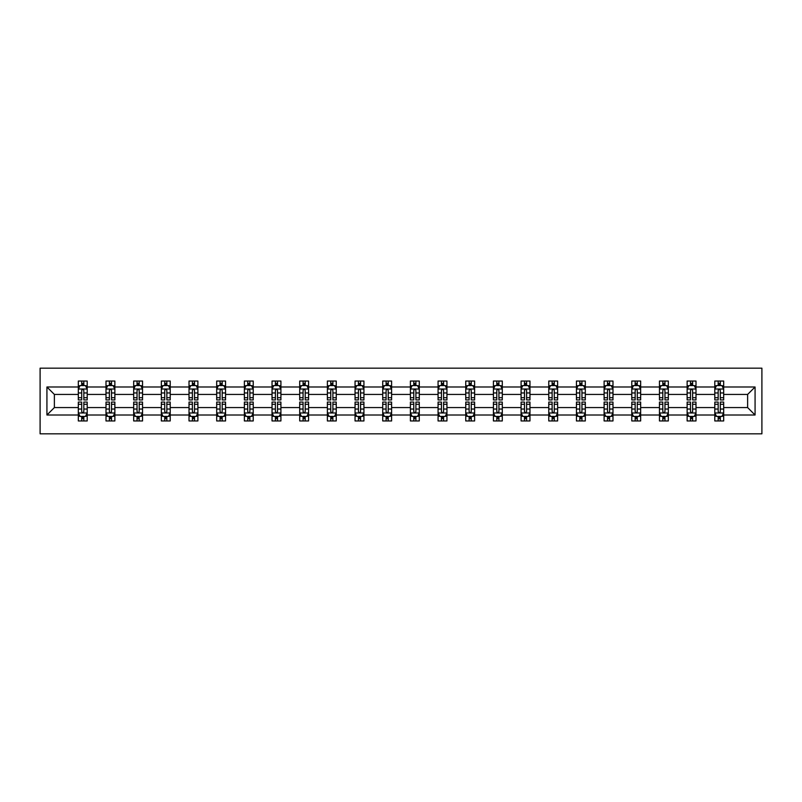 <?xml version="1.0" encoding="UTF-8"?>
<svg xmlns="http://www.w3.org/2000/svg" width="802" height="802" viewBox="0 0 802 802"><rect width="100%" height="100%" fill="white"/><g stroke="black" fill="none" stroke-linecap="round" stroke-linejoin="round"><path stroke-width="1.2" d="M40.1 433.822L761.9 433.822L761.9 368.178L40.1 368.178L40.1 433.822M723.675 415.015L723.675 407.566L747.624 407.566L755.073 415.015L723.675 415.015L723.675 420.96L720.306 420.96L720.306 416.428M714.803 415.015L695.996 415.015L695.996 407.566L714.803 407.566L714.803 420.96L723.675 420.96L723.675 416.218L722 416.218M695.996 415.015L695.996 420.96L692.627 420.96L692.627 416.428M687.134 415.015L668.327 415.015L668.327 407.566L687.134 407.566L687.134 420.96L695.996 420.96L695.996 416.218L694.332 416.218M668.327 415.015L668.327 420.96L664.958 420.96L664.958 416.428M659.455 415.015L640.658 415.015L640.658 407.566L659.455 407.566L659.455 420.96L668.327 420.96L668.327 416.218L666.662 416.218M640.658 415.015L640.658 420.96L637.279 420.96L637.279 416.428M631.786 415.015L612.979 415.015L612.979 407.566L631.786 407.566L631.786 420.96L640.658 420.96L640.658 416.218L638.983 416.218M612.979 415.015L612.979 420.96L609.61 420.96L609.61 416.428M604.117 415.015L585.31 415.015L585.31 407.566L604.117 407.566L604.117 420.96L612.979 420.96L612.979 416.218L611.314 416.218M585.31 415.015L585.31 420.96L581.941 420.96L581.941 416.428M576.438 415.015L557.631 415.015L557.631 407.566L576.438 407.566L576.438 420.96L585.31 420.96L585.31 416.218L583.645 416.218M557.631 415.015L557.631 420.96L554.262 420.96L554.262 416.428M548.768 415.015L529.962 415.015L529.962 407.566L548.768 407.566L548.768 420.96L557.631 420.96L557.631 416.218L555.966 416.218M529.962 415.015L529.962 420.96L526.593 420.96L526.593 416.428M521.089 415.015L502.293 415.015L502.293 407.566L521.089 407.566L521.089 420.96L529.962 420.96L529.962 416.218L528.297 416.218M502.293 415.015L502.293 420.96L498.924 420.96L498.924 416.428M493.42 415.015L474.614 415.015L474.614 407.566L493.42 407.566L493.42 420.96L502.293 420.96L502.293 416.218L500.618 416.218M474.614 415.015L474.614 420.96L471.245 420.96L471.245 416.428M465.751 415.015L446.945 415.015L446.945 407.566L465.751 407.566L465.751 420.96L474.614 420.96L474.614 416.218L472.949 416.218M446.945 415.015L446.945 420.96L443.576 420.96L443.576 416.428M438.072 415.015L419.276 415.015L419.276 407.566L438.072 407.566L438.072 420.96L446.945 420.96L446.945 416.218L445.28 416.218M419.276 415.015L419.276 420.96L415.897 420.96L415.897 416.428M410.403 415.015L391.597 415.015L391.597 407.566L410.403 407.566L410.403 420.96L419.276 420.96L419.276 416.218L417.601 416.218M391.597 415.015L391.597 420.96L388.228 420.96L388.228 416.428M382.724 415.015L363.928 415.015L363.928 407.566L382.724 407.566L382.724 420.96L391.597 420.96L391.597 416.218L389.932 416.218M363.928 415.015L363.928 420.96L360.559 420.96L360.559 416.428M355.055 415.015L336.249 415.015L336.249 407.566L355.055 407.566L355.055 420.96L363.928 420.96L363.928 416.218L362.253 416.218M336.249 415.015L336.249 420.96L332.88 420.96L332.88 416.428M327.386 415.015L308.58 415.015L308.58 407.566L327.386 407.566L327.386 420.96L336.249 420.96L336.249 416.218L334.584 416.218M308.58 415.015L308.58 420.96L305.211 420.96L305.211 416.428M299.707 415.015L280.911 415.015L280.911 407.566L299.707 407.566L299.707 420.96L308.58 420.96L308.58 416.218L306.915 416.218M280.911 415.015L280.911 420.96L277.532 420.96L277.532 416.428M272.038 415.015L253.231 415.015L253.231 407.566L272.038 407.566L272.038 420.96L280.911 420.96L280.911 416.218L279.236 416.218M253.231 415.015L253.231 420.96L249.863 420.96L249.863 416.428M244.369 415.015L225.562 415.015L225.562 407.566L244.369 407.566L244.369 420.96L253.231 420.96L253.231 416.218L251.567 416.218M225.562 415.015L225.562 420.96L222.194 420.96L222.194 416.428M216.69 415.015L197.883 415.015L197.883 407.566L216.69 407.566L216.69 420.96L225.562 420.96L225.562 416.218L223.898 416.218M197.883 415.015L197.883 420.96L194.515 420.96L194.515 416.428M189.021 415.015L170.214 415.015L170.214 407.566L189.021 407.566L189.021 420.96L197.883 420.96L197.883 416.218L196.219 416.218M170.214 415.015L170.214 420.96L166.846 420.96L166.846 416.428M161.342 415.015L142.545 415.015L142.545 407.566L161.342 407.566L161.342 420.96L170.214 420.96L170.214 416.218L168.55 416.218M142.545 415.015L142.545 420.96L139.177 420.96L139.177 416.428M133.673 415.015L114.866 415.015L114.866 407.566L133.673 407.566L133.673 420.96L142.545 420.96L142.545 416.218L140.871 416.218M114.866 415.015L114.866 420.96L111.498 420.96L111.498 416.428M106.004 415.015L87.197 415.015L87.197 407.566L106.004 407.566L106.004 420.96L114.866 420.96L114.866 416.218L113.202 416.218M87.197 415.015L87.197 420.96L83.829 420.96L83.829 416.428M78.325 415.015L46.927 415.015L46.927 386.985L78.325 386.985L78.325 394.434L54.376 394.434L54.376 407.566L78.325 407.566L78.325 420.96L87.197 420.96L87.197 416.218L85.533 416.218M79.999 385.782L78.325 385.782L78.325 381.04L78.325 386.985M79.919 381.04L87.197 381.04L87.197 386.985L106.004 386.985L106.004 381.04L114.866 381.04L114.866 386.985L133.673 386.985L133.673 381.04L142.545 381.04L142.545 386.985L161.342 386.985L161.342 381.04L170.214 381.04L170.214 386.985L189.021 386.985L189.021 381.04L197.883 381.04L197.883 386.985L216.69 386.985L216.69 381.04L225.562 381.04L225.562 386.985L244.369 386.985L244.369 381.04L253.231 381.04L253.231 386.985L272.038 386.985L272.038 381.04L280.911 381.04L280.911 386.985L299.707 386.985L299.707 381.04L308.58 381.04L308.58 386.985L327.386 386.985L327.386 381.04L336.249 381.04L336.249 386.985L355.055 386.985L355.055 381.04L363.928 381.04L363.928 386.985L382.724 386.985L382.724 381.04L391.597 381.04L391.597 386.985L410.403 386.985L410.403 381.04L419.276 381.04L419.276 386.985L438.072 386.985L438.072 381.04L446.945 381.04L446.945 386.985L465.751 386.985L465.751 381.04L474.614 381.04L474.614 386.985L493.42 386.985L493.42 381.04L502.293 381.04L502.293 386.985L521.089 386.985L521.089 381.04L529.962 381.04L529.962 386.985L548.768 386.985L548.768 381.04L557.631 381.04L557.631 386.985L576.438 386.985L576.438 381.04L585.31 381.04L585.31 386.985L604.117 386.985L604.117 381.04L612.979 381.04L612.979 386.985L631.786 386.985L631.786 381.04L640.658 381.04L640.658 386.985L659.455 386.985L659.455 381.04L668.327 381.04L668.327 386.985L687.134 386.985L687.134 381.04L695.996 381.04L695.996 386.985L714.803 386.985L714.803 381.04L723.675 381.04L723.675 386.985L755.073 386.985L755.073 415.015M714.803 386.985L714.803 394.434L695.996 394.434L695.996 386.985M687.134 386.985L687.134 394.434L668.327 394.434L668.327 386.985M659.455 386.985L659.455 394.434L640.658 394.434L640.658 386.985M631.786 386.985L631.786 394.434L612.979 394.434L612.979 386.985M604.117 386.985L604.117 394.434L585.31 394.434L585.31 386.985M576.438 386.985L576.438 394.434L557.631 394.434L557.631 386.985M548.768 386.985L548.768 394.434L529.962 394.434L529.962 386.985M521.089 386.985L521.089 394.434L502.293 394.434L502.293 386.985M493.42 386.985L493.42 394.434L474.614 394.434L474.614 386.985M465.751 386.985L465.751 394.434L446.945 394.434L446.945 386.985M438.072 386.985L438.072 394.434L419.276 394.434L419.276 386.985M410.403 386.985L410.403 394.434L391.597 394.434L391.597 386.985M382.724 386.985L382.724 394.434L363.928 394.434L363.928 386.985M355.055 386.985L355.055 394.434L336.249 394.434L336.249 386.985M327.386 386.985L327.386 394.434L308.58 394.434L308.58 386.985M299.707 386.985L299.707 394.434L280.911 394.434L280.911 386.985M272.038 386.985L272.038 394.434L253.231 394.434L253.231 386.985M244.369 386.985L244.369 394.434L225.562 394.434L225.562 386.985M216.69 386.985L216.69 394.434L197.883 394.434L197.883 386.985M189.021 386.985L189.021 394.434L170.214 394.434L170.214 386.985M161.342 386.985L161.342 394.434L142.545 394.434L142.545 386.985M133.673 386.985L133.673 394.434L114.866 394.434L114.866 386.985M106.004 386.985L106.004 394.434L87.197 394.434L87.197 386.985M46.927 386.985L54.376 394.434M747.624 407.566L747.624 394.434L723.675 394.434L723.675 386.985M718.171 385.481L720.306 385.481M690.502 385.481L692.627 385.481M662.823 385.481L664.958 385.481M635.154 385.481L637.279 385.481M607.485 385.481L609.61 385.481M579.806 385.481L581.941 385.481M552.137 385.481L554.262 385.481M524.468 385.481L526.593 385.481M496.789 385.481L498.924 385.481M469.12 385.481L471.245 385.481M441.441 385.481L443.576 385.481M413.772 385.481L415.897 385.481M386.103 385.481L388.228 385.481M358.424 385.481L360.559 385.481M330.755 385.481L332.88 385.481M303.076 385.481L305.211 385.481M275.407 385.481L277.532 385.481M247.738 385.481L249.863 385.481M220.059 385.481L222.194 385.481M192.39 385.481L194.515 385.481M164.721 385.481L166.846 385.481M137.042 385.481L139.177 385.481M109.373 385.481L111.498 385.481M81.694 385.481L83.829 385.481M81.694 416.519L83.829 416.519M109.373 416.519L111.498 416.519M137.042 416.519L139.177 416.519M164.721 416.519L166.846 416.519M192.39 416.519L194.515 416.519M220.059 416.519L222.194 416.519M247.738 416.519L249.863 416.519M275.407 416.519L277.532 416.519M303.076 416.519L305.211 416.519M330.755 416.519L332.88 416.519M358.424 416.519L360.559 416.519M386.103 416.519L388.228 416.519M413.772 416.519L415.897 416.519M441.441 416.519L443.576 416.519M469.12 416.519L471.245 416.519M496.789 416.519L498.924 416.519M524.468 416.519L526.593 416.519M552.137 416.519L554.262 416.519M579.806 416.519L581.941 416.519M607.485 416.519L609.61 416.519M635.154 416.519L637.279 416.519M662.823 416.519L664.958 416.519M690.502 416.519L692.627 416.519M718.171 416.519L720.306 416.519M54.376 407.566L46.927 415.015M755.073 386.985L747.624 394.434M83.829 383.346L81.694 383.346M78.325 397.712L78.325 399.937L81.694 399.937L81.694 397.712L78.325 397.712L78.325 394.434M87.197 394.434L87.197 399.937L83.829 399.937L83.829 390.444C83.117 389.08 82.406 389.08 81.694 390.444L81.694 397.712M85.533 385.782L87.197 385.782L87.197 381.04L85.603 381.04M87.197 389.11L85.423 385.572L80.1 385.572L78.325 389.11M78.325 381.04L81.694 381.04L81.694 385.572M83.829 385.572L83.829 381.04L87.197 381.04M81.694 418.654L83.829 418.654M87.197 404.288L87.197 402.063L83.829 402.063L83.829 404.288L87.197 404.288L87.197 407.566M78.325 407.566L78.325 402.063L81.694 402.063L81.694 411.556C82.406 412.92 83.117 412.92 83.829 411.556L83.829 404.288M79.999 416.218L78.325 416.218L78.325 420.96L81.694 420.96L81.694 416.428M78.325 412.89L80.1 416.428L85.423 416.428L87.197 412.89M85.603 420.96L87.197 420.96M111.498 383.346L109.373 383.346M107.668 385.782L106.004 385.782L106.004 381.04L109.373 381.04L109.373 385.572M106.004 397.712L106.004 399.937L109.373 399.937L109.373 397.712L106.004 397.712L106.004 394.434M114.866 394.434L114.866 399.937L111.498 399.937L111.498 390.444C110.786 389.08 110.085 389.08 109.373 390.444L109.373 397.712M113.202 385.782L114.866 385.782L114.866 381.04L113.272 381.04M114.866 389.11L113.092 385.572L107.779 385.572L106.004 389.11M111.498 385.572L111.498 381.04L114.866 381.04M107.598 381.04L106.004 381.04M139.177 383.346L137.042 383.346M135.338 385.782L133.673 385.782L133.673 381.04L137.042 381.04L137.042 385.572M133.673 397.712L133.673 399.937L137.042 399.937L137.042 397.712L133.673 397.712L133.673 394.434M142.545 394.434L142.545 399.937L139.177 399.937L139.177 390.444C138.465 389.08 137.754 389.08 137.042 390.444L137.042 397.712M140.871 385.782L142.545 385.782L142.545 381.04L140.941 381.04M142.545 389.11L140.771 385.572L135.448 385.572L133.673 389.11M139.177 385.572L139.177 381.04L142.545 381.04M135.267 381.04L133.673 381.04M109.373 418.654L111.498 418.654M114.866 404.288L114.866 402.063L111.498 402.063L111.498 404.288L114.866 404.288L114.866 407.566M106.004 407.566L106.004 402.063L109.373 402.063L109.373 411.556C110.074 412.92 110.786 412.92 111.498 411.556L111.498 404.288M107.668 416.218L106.004 416.218L106.004 420.96L109.373 420.96L109.373 416.428M106.004 412.89L107.779 416.428L113.092 416.428L114.866 412.89M113.272 420.96L114.866 420.96M137.042 418.654L139.177 418.654M142.545 404.288L142.545 402.063L139.177 402.063L139.177 404.288L142.545 404.288L142.545 407.566M133.673 407.566L133.673 402.063L137.042 402.063L137.042 411.556C137.754 412.92 138.465 412.92 139.177 411.556L139.177 404.288M135.338 416.218L133.673 416.218L133.673 420.96L137.042 420.96L137.042 416.428M133.673 412.89L135.448 416.428L140.771 416.428L142.545 412.89M140.941 420.96L142.545 420.96M166.846 383.346L164.721 383.346M163.017 385.782L161.342 385.782L161.342 381.04L164.721 381.04L164.721 385.572M161.342 397.712L161.342 399.937L164.721 399.937L164.721 397.712L161.342 397.712L161.342 394.434M170.214 394.434L170.214 399.937L166.846 399.937L166.846 390.444C166.134 389.08 165.423 389.08 164.721 390.444L164.721 397.712M168.55 385.782L170.214 385.782L170.214 381.04L168.62 381.04M170.214 389.11L168.44 385.572L163.117 385.572L161.342 389.11M166.846 385.572L166.846 381.04L170.214 381.04M162.946 381.04L161.342 381.04M164.721 418.654L166.846 418.654M170.214 404.288L170.214 402.063L166.846 402.063L166.846 404.288L170.214 404.288L170.214 407.566M161.342 407.566L161.342 402.063L164.721 402.063L164.721 411.556C165.423 412.92 166.134 412.92 166.846 411.556L166.846 404.288M163.017 416.218L161.342 416.218L161.342 420.96L164.721 420.96L164.721 416.428M161.342 412.89L163.117 416.428L168.44 416.428L170.214 412.89M168.62 420.96L170.214 420.96M194.515 383.346L192.39 383.346M190.686 385.782L189.021 385.782L189.021 381.04L192.39 381.04L192.39 385.572M189.021 397.712L189.021 399.937L192.39 399.937L192.39 397.712L189.021 397.712L189.021 394.434M197.883 394.434L197.883 399.937L194.515 399.937L194.515 390.444C193.813 389.08 193.102 389.08 192.39 390.444L192.39 397.712M196.219 385.782L197.883 385.782L197.883 381.04L196.29 381.04M197.883 389.11L196.119 385.572L190.796 385.572L189.021 389.11M194.515 385.572L194.515 381.04L197.883 381.04M190.615 381.04L189.021 381.04M192.39 418.654L194.515 418.654M197.883 404.288L197.883 402.063L194.515 402.063L194.515 404.288L197.883 404.288L197.883 407.566M189.021 407.566L189.021 402.063L192.39 402.063L192.39 411.556C193.102 412.92 193.803 412.92 194.515 411.556L194.515 404.288M190.686 416.218L189.021 416.218L189.021 420.96L192.39 420.96L192.39 416.428M189.021 412.89L190.796 416.428L196.119 416.428L197.883 412.89M196.29 420.96L197.883 420.96M222.194 383.346L220.059 383.346M218.355 385.782L216.69 385.782L216.69 381.04L220.059 381.04L220.059 385.572M216.69 397.712L216.69 399.937L220.059 399.937L220.059 397.712L216.69 397.712L216.69 394.434M225.562 394.434L225.562 399.937L222.194 399.937L222.194 390.444C221.482 389.08 220.771 389.08 220.059 390.444L220.059 397.712M223.898 385.782L225.562 385.782L225.562 381.04L223.969 381.04M225.562 389.11L223.788 385.572L218.465 385.572L216.69 389.11M222.194 385.572L222.194 381.04L225.562 381.04M218.284 381.04L216.69 381.04M220.059 418.654L222.194 418.654M225.562 404.288L225.562 402.063L222.194 402.063L222.194 404.288L225.562 404.288L225.562 407.566M216.69 407.566L216.69 402.063L220.059 402.063L220.059 411.556C220.771 412.92 221.482 412.92 222.194 411.556L222.194 404.288M218.355 416.218L216.69 416.218L216.69 420.96L220.059 420.96L220.059 416.428M216.69 412.89L218.465 416.428L223.788 416.428L225.562 412.89M223.969 420.96L225.562 420.96M249.863 383.346L247.738 383.346M246.034 385.782L244.369 385.782L244.369 381.04L247.738 381.04L247.738 385.572M244.369 397.712L244.369 399.937L247.738 399.937L247.738 397.712L244.369 397.712L244.369 394.434M253.231 394.434L253.231 399.937L249.863 399.937L249.863 390.444C249.151 389.08 248.45 389.08 247.738 390.444L247.738 397.712M251.567 385.782L253.231 385.782L253.231 381.04L251.638 381.04M253.231 389.11L251.457 385.572L246.134 385.572L244.369 389.11M249.863 385.572L249.863 381.04L253.231 381.04M245.963 381.04L244.369 381.04M247.738 418.654L249.863 418.654M253.231 404.288L253.231 402.063L249.863 402.063L249.863 404.288L253.231 404.288L253.231 407.566M244.369 407.566L244.369 402.063L247.738 402.063L247.738 411.556C248.44 412.92 249.151 412.92 249.863 411.556L249.863 404.288M246.034 416.218L244.369 416.218L244.369 420.96L247.738 420.96L247.738 416.428M244.369 412.89L246.134 416.428L251.457 416.428L253.231 412.89M251.638 420.96L253.231 420.96M277.532 383.346L275.407 383.346M273.703 385.782L272.038 385.782L272.038 381.04L275.407 381.04L275.407 385.572M272.038 397.712L272.038 399.937L275.407 399.937L275.407 397.712L272.038 397.712L272.038 394.434M280.911 394.434L280.911 399.937L277.532 399.937L277.532 390.444C276.83 389.08 276.119 389.08 275.407 390.444L275.407 397.712M279.236 385.782L280.911 385.782L280.911 381.04L279.307 381.04M280.911 389.11L279.136 385.572L273.813 385.572L272.038 389.11M277.532 385.572L277.532 381.04L280.911 381.04M273.632 381.04L272.038 381.04M275.407 418.654L277.532 418.654M280.911 404.288L280.911 402.063L277.532 402.063L277.532 404.288L280.911 404.288L280.911 407.566M272.038 407.566L272.038 402.063L275.407 402.063L275.407 411.556C276.119 412.92 276.83 412.92 277.532 411.556L277.532 404.288M273.703 416.218L272.038 416.218L272.038 420.96L275.407 420.96L275.407 416.428M272.038 412.89L273.813 416.428L279.136 416.428L280.911 412.89M279.307 420.96L280.911 420.96M305.211 383.346L303.076 383.346M301.382 385.782L299.707 385.782L299.707 381.04L303.076 381.04L303.076 385.572M299.707 397.712L299.707 399.937L303.076 399.937L303.076 397.712L299.707 397.712L299.707 394.434M308.58 394.434L308.58 399.937L305.211 399.937L305.211 390.444C304.499 389.08 303.788 389.08 303.076 390.444L303.076 397.712M306.915 385.782L308.58 385.782L308.58 381.04L306.986 381.04M308.58 389.11L306.805 385.572L301.482 385.572L299.707 389.11M305.211 385.572L305.211 381.04L308.58 381.04M301.311 381.04L299.707 381.04M303.076 418.654L305.211 418.654M308.58 404.288L308.58 402.063L305.211 402.063L305.211 404.288L308.58 404.288L308.58 407.566M299.707 407.566L299.707 402.063L303.076 402.063L303.076 411.556C303.788 412.92 304.499 412.92 305.211 411.556L305.211 404.288M301.382 416.218L299.707 416.218L299.707 420.96L303.076 420.96L303.076 416.428M299.707 412.89L301.482 416.428L306.805 416.428L308.58 412.89M306.986 420.96L308.58 420.96M332.88 383.346L330.755 383.346M329.051 385.782L327.386 385.782L327.386 381.04L330.755 381.04L330.755 385.572M327.386 397.712L327.386 399.937L330.755 399.937L330.755 397.712L327.386 397.712L327.386 394.434M336.249 394.434L336.249 399.937L332.88 399.937L332.88 390.444C332.178 389.08 331.467 389.08 330.755 390.444L330.755 397.712M334.584 385.782L336.249 385.782L336.249 381.04L334.655 381.04M336.249 389.11L334.474 385.572L329.161 385.572L327.386 389.11M332.88 385.572L332.88 381.04L336.249 381.04M328.98 381.04L327.386 381.04M330.755 418.654L332.88 418.654M336.249 404.288L336.249 402.063L332.88 402.063L332.88 404.288L336.249 404.288L336.249 407.566M327.386 407.566L327.386 402.063L330.755 402.063L330.755 411.556C331.467 412.92 332.168 412.92 332.88 411.556L332.88 404.288M329.051 416.218L327.386 416.218L327.386 420.96L330.755 420.96L330.755 416.428M327.386 412.89L329.161 416.428L334.474 416.428L336.249 412.89M334.655 420.96L336.249 420.96M360.559 383.346L358.424 383.346M356.72 385.782L355.055 385.782L355.055 381.04L358.424 381.04L358.424 385.572M355.055 397.712L355.055 399.937L358.424 399.937L358.424 397.712L355.055 397.712L355.055 394.434M363.928 394.434L363.928 399.937L360.559 399.937L360.559 390.444C359.847 389.08 359.136 389.08 358.424 390.444L358.424 397.712M362.253 385.782L363.928 385.782L363.928 381.04L362.334 381.04M363.928 389.11L362.153 385.572L356.83 385.572L355.055 389.11M360.559 385.572L360.559 381.04L363.928 381.04M356.649 381.04L355.055 381.04M358.424 418.654L360.559 418.654M363.928 404.288L363.928 402.063L360.559 402.063L360.559 404.288L363.928 404.288L363.928 407.566M355.055 407.566L355.055 402.063L358.424 402.063L358.424 411.556C359.136 412.92 359.847 412.92 360.559 411.556L360.559 404.288M356.72 416.218L355.055 416.218L355.055 420.96L358.424 420.96L358.424 416.428M355.055 412.89L356.83 416.428L362.153 416.428L363.928 412.89M362.334 420.96L363.928 420.96M388.228 383.346L386.103 383.346M384.399 385.782L382.724 385.782L382.724 381.04L386.103 381.04L386.103 385.572M382.724 397.712L382.724 399.937L386.103 399.937L386.103 397.712L382.724 397.712L382.724 394.434M391.597 394.434L391.597 399.937L388.228 399.937L388.228 390.444C387.516 389.08 386.815 389.08 386.103 390.444L386.103 397.712M389.932 385.782L391.597 385.782L391.597 381.04L390.003 381.04M391.597 389.11L389.822 385.572L384.499 385.572L382.724 389.11M388.228 385.572L388.228 381.04L391.597 381.04M384.328 381.04L382.724 381.04M386.103 418.654L388.228 418.654M391.597 404.288L391.597 402.063L388.228 402.063L388.228 404.288L391.597 404.288L391.597 407.566M382.724 407.566L382.724 402.063L386.103 402.063L386.103 411.556C386.805 412.92 387.516 412.92 388.228 411.556L388.228 404.288M384.399 416.218L382.724 416.218L382.724 420.96L386.103 420.96L386.103 416.428M382.724 412.89L384.499 416.428L389.822 416.428L391.597 412.89M390.003 420.96L391.597 420.96M415.897 383.346L413.772 383.346M412.068 385.782L410.403 385.782L410.403 381.04L413.772 381.04L413.772 385.572M410.403 397.712L410.403 399.937L413.772 399.937L413.772 397.712L410.403 397.712L410.403 394.434M419.276 394.434L419.276 399.937L415.897 399.937L415.897 390.444C415.195 389.08 414.484 389.08 413.772 390.444L413.772 397.712M417.601 385.782L419.276 385.782L419.276 381.04L417.672 381.04M419.276 389.11L417.501 385.572L412.178 385.572L410.403 389.11M415.897 385.572L415.897 381.04L419.276 381.04M411.997 381.04L410.403 381.04M413.772 418.654L415.897 418.654M419.276 404.288L419.276 402.063L415.897 402.063L415.897 404.288L419.276 404.288L419.276 407.566M410.403 407.566L410.403 402.063L413.772 402.063L413.772 411.556C414.484 412.92 415.185 412.92 415.897 411.556L415.897 404.288M412.068 416.218L410.403 416.218L410.403 420.96L413.772 420.96L413.772 416.428M410.403 412.89L412.178 416.428L417.501 416.428L419.276 412.89M417.672 420.96L419.276 420.96M443.576 383.346L441.441 383.346M439.747 385.782L438.072 385.782L438.072 381.04L441.441 381.04L441.441 385.572M438.072 397.712L438.072 399.937L441.441 399.937L441.441 397.712L438.072 397.712L438.072 394.434M446.945 394.434L446.945 399.937L443.576 399.937L443.576 390.444C442.864 389.08 442.153 389.08 441.441 390.444L441.441 397.712M445.28 385.782L446.945 385.782L446.945 381.04L445.351 381.04M446.945 389.11L445.17 385.572L439.847 385.572L438.072 389.11M443.576 385.572L443.576 381.04L446.945 381.04M439.666 381.04L438.072 381.04M441.441 418.654L443.576 418.654M446.945 404.288L446.945 402.063L443.576 402.063L443.576 404.288L446.945 404.288L446.945 407.566M438.072 407.566L438.072 402.063L441.441 402.063L441.441 411.556C442.153 412.92 442.864 412.92 443.576 411.556L443.576 404.288M439.747 416.218L438.072 416.218L438.072 420.96L441.441 420.96L441.441 416.428M438.072 412.89L439.847 416.428L445.17 416.428L446.945 412.89M445.351 420.96L446.945 420.96M471.245 383.346L469.12 383.346M467.416 385.782L465.751 385.782L465.751 381.04L469.12 381.04L469.12 385.572M465.751 397.712L465.751 399.937L469.12 399.937L469.12 397.712L465.751 397.712L465.751 394.434M474.614 394.434L474.614 399.937L471.245 399.937L471.245 390.444C470.533 389.08 469.832 389.08 469.12 390.444L469.12 397.712M472.949 385.782L474.614 385.782L474.614 381.04L473.02 381.04M474.614 389.11L472.839 385.572L467.526 385.572L465.751 389.11M471.245 385.572L471.245 381.04L474.614 381.04M467.345 381.04L465.751 381.04M469.12 418.654L471.245 418.654M474.614 404.288L474.614 402.063L471.245 402.063L471.245 404.288L474.614 404.288L474.614 407.566M465.751 407.566L465.751 402.063L469.12 402.063L469.12 411.556C469.822 412.92 470.533 412.92 471.245 411.556L471.245 404.288M467.416 416.218L465.751 416.218L465.751 420.96L469.12 420.96L469.12 416.428M465.751 412.89L467.526 416.428L472.839 416.428L474.614 412.89M473.02 420.96L474.614 420.96M498.924 383.346L496.789 383.346M495.085 385.782L493.42 385.782L493.42 381.04L496.789 381.04L496.789 385.572M493.42 397.712L493.42 399.937L496.789 399.937L496.789 397.712L493.42 397.712L493.42 394.434M502.293 394.434L502.293 399.937L498.924 399.937L498.924 390.444C498.212 389.08 497.501 389.08 496.789 390.444L496.789 397.712M500.618 385.782L502.293 385.782L502.293 381.04L500.689 381.04M502.293 389.11L500.518 385.572L495.195 385.572L493.42 389.11M498.924 385.572L498.924 381.04L502.293 381.04M495.014 381.04L493.42 381.04M496.789 418.654L498.924 418.654M502.293 404.288L502.293 402.063L498.924 402.063L498.924 404.288L502.293 404.288L502.293 407.566M493.42 407.566L493.42 402.063L496.789 402.063L496.789 411.556C497.501 412.92 498.212 412.92 498.924 411.556L498.924 404.288M495.085 416.218L493.42 416.218L493.42 420.96L496.789 420.96L496.789 416.428M493.42 412.89L495.195 416.428L500.518 416.428L502.293 412.89M500.689 420.96L502.293 420.96M526.593 383.346L524.468 383.346M522.764 385.782L521.089 385.782L521.089 381.04L524.468 381.04L524.468 385.572M521.089 397.712L521.089 399.937L524.468 399.937L524.468 397.712L521.089 397.712L521.089 394.434M529.962 394.434L529.962 399.937L526.593 399.937L526.593 390.444C525.881 389.08 525.17 389.08 524.468 390.444L524.468 397.712M528.297 385.782L529.962 385.782L529.962 381.04L528.368 381.04M529.962 389.11L528.187 385.572L522.864 385.572L521.089 389.11M526.593 385.572L526.593 381.04L529.962 381.04M522.693 381.04L521.089 381.04M524.468 418.654L526.593 418.654M529.962 404.288L529.962 402.063L526.593 402.063L526.593 404.288L529.962 404.288L529.962 407.566M521.089 407.566L521.089 402.063L524.468 402.063L524.468 411.556C525.17 412.92 525.881 412.92 526.593 411.556L526.593 404.288M522.764 416.218L521.089 416.218L521.089 420.96L524.468 420.96L524.468 416.428M521.089 412.89L522.864 416.428L528.187 416.428L529.962 412.89M528.368 420.96L529.962 420.96M554.262 383.346L552.137 383.346M550.433 385.782L548.768 385.782L548.768 381.04L552.137 381.04L552.137 385.572M548.768 397.712L548.768 399.937L552.137 399.937L552.137 397.712L548.768 397.712L548.768 394.434M557.631 394.434L557.631 399.937L554.262 399.937L554.262 390.444C553.56 389.08 552.849 389.08 552.137 390.444L552.137 397.712M555.966 385.782L557.631 385.782L557.631 381.04L556.037 381.04M557.631 389.11L555.866 385.572L550.543 385.572L548.768 389.11M554.262 385.572L554.262 381.04L557.631 381.04M550.362 381.04L548.768 381.04M552.137 418.654L554.262 418.654M557.631 404.288L557.631 402.063L554.262 402.063L554.262 404.288L557.631 404.288L557.631 407.566M548.768 407.566L548.768 402.063L552.137 402.063L552.137 411.556C552.849 412.92 553.55 412.92 554.262 411.556L554.262 404.288M550.433 416.218L548.768 416.218L548.768 420.96L552.137 420.96L552.137 416.428M548.768 412.89L550.543 416.428L555.866 416.428L557.631 412.89M556.037 420.96L557.631 420.96M581.941 383.346L579.806 383.346M578.102 385.782L576.438 385.782L576.438 381.04L579.806 381.04L579.806 385.572M576.438 397.712L576.438 399.937L579.806 399.937L579.806 397.712L576.438 397.712L576.438 394.434M585.31 394.434L585.31 399.937L581.941 399.937L581.941 390.444C581.229 389.08 580.518 389.08 579.806 390.444L579.806 397.712M583.645 385.782L585.31 385.782L585.31 381.04L583.716 381.04M585.31 389.11L583.535 385.572L578.212 385.572L576.438 389.11M581.941 385.572L581.941 381.04L585.31 381.04M578.031 381.04L576.438 381.04M579.806 418.654L581.941 418.654M585.31 404.288L585.31 402.063L581.941 402.063L581.941 404.288L585.31 404.288L585.31 407.566M576.438 407.566L576.438 402.063L579.806 402.063L579.806 411.556C580.518 412.92 581.229 412.92 581.941 411.556L581.941 404.288M578.102 416.218L576.438 416.218L576.438 420.96L579.806 420.96L579.806 416.428M576.438 412.89L578.212 416.428L583.535 416.428L585.31 412.89M583.716 420.96L585.31 420.96M609.61 383.346L607.485 383.346M605.781 385.782L604.117 385.782L604.117 381.04L607.485 381.04L607.485 385.572M604.117 397.712L604.117 399.937L607.485 399.937L607.485 397.712L604.117 397.712L604.117 394.434M612.979 394.434L612.979 399.937L609.61 399.937L609.61 390.444C608.898 389.08 608.197 389.08 607.485 390.444L607.485 397.712M611.314 385.782L612.979 385.782L612.979 381.04L611.385 381.04M612.979 389.11L611.204 385.572L605.881 385.572L604.117 389.11M609.61 385.572L609.61 381.04L612.979 381.04M605.711 381.04L604.117 381.04M607.485 418.654L609.61 418.654M612.979 404.288L612.979 402.063L609.61 402.063L609.61 404.288L612.979 404.288L612.979 407.566M604.117 407.566L604.117 402.063L607.485 402.063L607.485 411.556C608.187 412.92 608.898 412.92 609.61 411.556L609.61 404.288M605.781 416.218L604.117 416.218L604.117 420.96L607.485 420.96L607.485 416.428M604.117 412.89L605.881 416.428L611.204 416.428L612.979 412.89M611.385 420.96L612.979 420.96M637.279 383.346L635.154 383.346M633.45 385.782L631.786 385.782L631.786 381.04L635.154 381.04L635.154 385.572M631.786 397.712L631.786 399.937L635.154 399.937L635.154 397.712L631.786 397.712L631.786 394.434M640.658 394.434L640.658 399.937L637.279 399.937L637.279 390.444C636.577 389.08 635.866 389.08 635.154 390.444L635.154 397.712M638.983 385.782L640.658 385.782L640.658 381.04L639.054 381.04M640.658 389.11L638.883 385.572L633.56 385.572L631.786 389.11M637.279 385.572L637.279 381.04L640.658 381.04M633.379 381.04L631.786 381.04M635.154 418.654L637.279 418.654M640.658 404.288L640.658 402.063L637.279 402.063L637.279 404.288L640.658 404.288L640.658 407.566M631.786 407.566L631.786 402.063L635.154 402.063L635.154 411.556C635.866 412.92 636.577 412.92 637.279 411.556L637.279 404.288M633.45 416.218L631.786 416.218L631.786 420.96L635.154 420.96L635.154 416.428M631.786 412.89L633.56 416.428L638.883 416.428L640.658 412.89M639.054 420.96L640.658 420.96M664.958 383.346L662.823 383.346M661.129 385.782L659.455 385.782L659.455 381.04L662.823 381.04L662.823 385.572M659.455 397.712L659.455 399.937L662.823 399.937L662.823 397.712L659.455 397.712L659.455 394.434M668.327 394.434L668.327 399.937L664.958 399.937L664.958 390.444C664.246 389.08 663.535 389.08 662.823 390.444L662.823 397.712M666.662 385.782L668.327 385.782L668.327 381.04L666.733 381.04M668.327 389.11L666.552 385.572L661.229 385.572L659.455 389.11M664.958 385.572L664.958 381.04L668.327 381.04M661.059 381.04L659.455 381.04M662.823 418.654L664.958 418.654M668.327 404.288L668.327 402.063L664.958 402.063L664.958 404.288L668.327 404.288L668.327 407.566M659.455 407.566L659.455 402.063L662.823 402.063L662.823 411.556C663.535 412.92 664.246 412.92 664.958 411.556L664.958 404.288M661.129 416.218L659.455 416.218L659.455 420.96L662.823 420.96L662.823 416.428M659.455 412.89L661.229 416.428L666.552 416.428L668.327 412.89M666.733 420.96L668.327 420.96M692.627 383.346L690.502 383.346M688.798 385.782L687.134 385.782L687.134 381.04L690.502 381.04L690.502 385.572M687.134 397.712L687.134 399.937L690.502 399.937L690.502 397.712L687.134 397.712L687.134 394.434M695.996 394.434L695.996 399.937L692.627 399.937L692.627 390.444C691.926 389.08 691.214 389.08 690.502 390.444L690.502 397.712M694.332 385.782L695.996 385.782L695.996 381.04L694.402 381.04M695.996 389.11L694.221 385.572L688.908 385.572L687.134 389.11M692.627 385.572L692.627 381.04L695.996 381.04M688.728 381.04L687.134 381.04M690.502 418.654L692.627 418.654M695.996 404.288L695.996 402.063L692.627 402.063L692.627 404.288L695.996 404.288L695.996 407.566M687.134 407.566L687.134 402.063L690.502 402.063L690.502 411.556C691.214 412.92 691.915 412.92 692.627 411.556L692.627 404.288M688.798 416.218L687.134 416.218L687.134 420.96L690.502 420.96L690.502 416.428M687.134 412.89L688.908 416.428L694.221 416.428L695.996 412.89M694.402 420.96L695.996 420.96M720.306 383.346L718.171 383.346M716.467 385.782L714.803 385.782L714.803 381.04L718.171 381.04L718.171 385.572M714.803 397.712L714.803 399.937L718.171 399.937L718.171 397.712L714.803 397.712L714.803 394.434M723.675 394.434L723.675 399.937L720.306 399.937L720.306 390.444C719.594 389.08 718.883 389.08 718.171 390.444L718.171 397.712M722 385.782L723.675 385.782L723.675 381.04L722.081 381.04M723.675 389.11L721.9 385.572L716.577 385.572L714.803 389.11M720.306 385.572L720.306 381.04L723.675 381.04M716.397 381.04L714.803 381.04M718.171 418.654L720.306 418.654M723.675 404.288L723.675 402.063L720.306 402.063L720.306 404.288L723.675 404.288L723.675 407.566M714.803 407.566L714.803 402.063L718.171 402.063L718.171 411.556C718.883 412.92 719.594 412.92 720.306 411.556L720.306 404.288M716.467 416.218L714.803 416.218L714.803 420.96L718.171 420.96L718.171 416.428M714.803 412.89L716.577 416.428L721.9 416.428L723.675 412.89M722.081 420.96L723.675 420.96M87.157 389.03L78.375 389.03M87.197 397.712L83.829 397.712M81.694 392.96L78.325 392.96M87.197 392.96L83.829 392.96M83.829 384.479L81.694 384.479M78.375 412.97L87.157 412.97M78.325 404.288L81.694 404.288M83.829 409.04L87.197 409.04M78.325 409.04L81.694 409.04M81.694 417.521L83.829 417.521M114.826 389.03L106.044 389.03M114.866 397.712L111.498 397.712M109.373 392.96L106.004 392.96M114.866 392.96L111.498 392.96M111.498 384.479L109.373 384.479M142.495 389.03L133.713 389.03M142.545 397.712L139.177 397.712M137.042 392.96L133.673 392.96M142.545 392.96L139.177 392.96M139.177 384.479L137.042 384.479M106.044 412.97L114.826 412.97M106.004 404.288L109.373 404.288M111.498 409.04L114.866 409.04M106.004 409.04L109.373 409.04M109.373 417.521L111.498 417.521M133.713 412.97L142.495 412.97M133.673 404.288L137.042 404.288M139.177 409.04L142.545 409.04M133.673 409.04L137.042 409.04M137.042 417.521L139.177 417.521M170.174 389.03L161.392 389.03M170.214 397.712L166.846 397.712M164.721 392.96L161.342 392.96M170.214 392.96L166.846 392.96M166.846 384.479L164.721 384.479M161.392 412.97L170.174 412.97M161.342 404.288L164.721 404.288M166.846 409.04L170.214 409.04M161.342 409.04L164.721 409.04M164.721 417.521L166.846 417.521M197.843 389.03L189.061 389.03M197.883 397.712L194.515 397.712M192.39 392.96L189.021 392.96M197.883 392.96L194.515 392.96M194.515 384.479L192.39 384.479M189.061 412.97L197.843 412.97M189.021 404.288L192.39 404.288M194.515 409.04L197.883 409.04M189.021 409.04L192.39 409.04M192.39 417.521L194.515 417.521M225.512 389.03L216.74 389.03M225.562 397.712L222.194 397.712M220.059 392.96L216.69 392.96M225.562 392.96L222.194 392.96M222.194 384.479L220.059 384.479M216.74 412.97L225.512 412.97M216.69 404.288L220.059 404.288M222.194 409.04L225.562 409.04M216.69 409.04L220.059 409.04M220.059 417.521L222.194 417.521M253.191 389.03L244.41 389.03M253.231 397.712L249.863 397.712M247.738 392.96L244.369 392.96M253.231 392.96L249.863 392.96M249.863 384.479L247.738 384.479M244.41 412.97L253.191 412.97M244.369 404.288L247.738 404.288M249.863 409.04L253.231 409.04M244.369 409.04L247.738 409.04M247.738 417.521L249.863 417.521M280.86 389.03L272.078 389.03M280.911 397.712L277.532 397.712M275.407 392.96L272.038 392.96M280.911 392.96L277.532 392.96M277.532 384.479L275.407 384.479M272.078 412.97L280.86 412.97M272.038 404.288L275.407 404.288M277.532 409.04L280.911 409.04M272.038 409.04L275.407 409.04M275.407 417.521L277.532 417.521M308.539 389.03L299.758 389.03M308.58 397.712L305.211 397.712M303.076 392.96L299.707 392.96M308.58 392.96L305.211 392.96M305.211 384.479L303.076 384.479M299.758 412.97L308.539 412.97M299.707 404.288L303.076 404.288M305.211 409.04L308.58 409.04M299.707 409.04L303.076 409.04M303.076 417.521L305.211 417.521M336.208 389.03L327.427 389.03M336.249 397.712L332.88 397.712M330.755 392.96L327.386 392.96M336.249 392.96L332.88 392.96M332.88 384.479L330.755 384.479M327.427 412.97L336.208 412.97M327.386 404.288L330.755 404.288M332.88 409.04L336.249 409.04M327.386 409.04L330.755 409.04M330.755 417.521L332.88 417.521M363.877 389.03L355.096 389.03M363.928 397.712L360.559 397.712M358.424 392.96L355.055 392.96M363.928 392.96L360.559 392.96M360.559 384.479L358.424 384.479M355.096 412.97L363.877 412.97M355.055 404.288L358.424 404.288M360.559 409.04L363.928 409.04M355.055 409.04L358.424 409.04M358.424 417.521L360.559 417.521M391.556 389.03L382.775 389.03M391.597 397.712L388.228 397.712M386.103 392.96L382.724 392.96M391.597 392.96L388.228 392.96M388.228 384.479L386.103 384.479M382.775 412.97L391.556 412.97M382.724 404.288L386.103 404.288M388.228 409.04L391.597 409.04M382.724 409.04L386.103 409.04M386.103 417.521L388.228 417.521M419.225 389.03L410.444 389.03M419.276 397.712L415.897 397.712M413.772 392.96L410.403 392.96M419.276 392.96L415.897 392.96M415.897 384.479L413.772 384.479M410.444 412.97L419.225 412.97M410.403 404.288L413.772 404.288M415.897 409.04L419.276 409.04M410.403 409.04L413.772 409.04M413.772 417.521L415.897 417.521M446.904 389.03L438.123 389.03M446.945 397.712L443.576 397.712M441.441 392.96L438.072 392.96M446.945 392.96L443.576 392.96M443.576 384.479L441.441 384.479M438.123 412.97L446.904 412.97M438.072 404.288L441.441 404.288M443.576 409.04L446.945 409.04M438.072 409.04L441.441 409.04M441.441 417.521L443.576 417.521M474.573 389.03L465.792 389.03M474.614 397.712L471.245 397.712M469.12 392.96L465.751 392.96M474.614 392.96L471.245 392.96M471.245 384.479L469.12 384.479M465.792 412.97L474.573 412.97M465.751 404.288L469.12 404.288M471.245 409.04L474.614 409.04M465.751 409.04L469.12 409.04M469.12 417.521L471.245 417.521M502.242 389.03L493.461 389.03M502.293 397.712L498.924 397.712M496.789 392.96L493.42 392.96M502.293 392.96L498.924 392.96M498.924 384.479L496.789 384.479M493.461 412.97L502.242 412.97M493.42 404.288L496.789 404.288M498.924 409.04L502.293 409.04M493.42 409.04L496.789 409.04M496.789 417.521L498.924 417.521M529.922 389.03L521.14 389.03M529.962 397.712L526.593 397.712M524.468 392.96L521.089 392.96M529.962 392.96L526.593 392.96M526.593 384.479L524.468 384.479M521.14 412.97L529.922 412.97M521.089 404.288L524.468 404.288M526.593 409.04L529.962 409.04M521.089 409.04L524.468 409.04M524.468 417.521L526.593 417.521M557.591 389.03L548.809 389.03M557.631 397.712L554.262 397.712M552.137 392.96L548.768 392.96M557.631 392.96L554.262 392.96M554.262 384.479L552.137 384.479M548.809 412.97L557.591 412.97M548.768 404.288L552.137 404.288M554.262 409.04L557.631 409.04M548.768 409.04L552.137 409.04M552.137 417.521L554.262 417.521M585.259 389.03L576.488 389.03M585.31 397.712L581.941 397.712M579.806 392.96L576.438 392.96M585.31 392.96L581.941 392.96M581.941 384.479L579.806 384.479M576.488 412.97L585.259 412.97M576.438 404.288L579.806 404.288M581.941 409.04L585.31 409.04M576.438 409.04L579.806 409.04M579.806 417.521L581.941 417.521M612.939 389.03L604.157 389.03M612.979 397.712L609.61 397.712M607.485 392.96L604.117 392.96M612.979 392.96L609.61 392.96M609.61 384.479L607.485 384.479M604.157 412.97L612.939 412.97M604.117 404.288L607.485 404.288M609.61 409.04L612.979 409.04M604.117 409.04L607.485 409.04M607.485 417.521L609.61 417.521M640.608 389.03L631.826 389.03M640.658 397.712L637.279 397.712M635.154 392.96L631.786 392.96M640.658 392.96L637.279 392.96M637.279 384.479L635.154 384.479M631.826 412.97L640.608 412.97M631.786 404.288L635.154 404.288M637.279 409.04L640.658 409.04M631.786 409.04L635.154 409.04M635.154 417.521L637.279 417.521M668.287 389.03L659.505 389.03M668.327 397.712L664.958 397.712M662.823 392.96L659.455 392.96M668.327 392.96L664.958 392.96M664.958 384.479L662.823 384.479M659.505 412.97L668.287 412.97M659.455 404.288L662.823 404.288M664.958 409.04L668.327 409.04M659.455 409.04L662.823 409.04M662.823 417.521L664.958 417.521M695.956 389.03L687.174 389.03M695.996 397.712L692.627 397.712M690.502 392.96L687.134 392.96M695.996 392.96L692.627 392.96M692.627 384.479L690.502 384.479M687.174 412.97L695.956 412.97M687.134 404.288L690.502 404.288M692.627 409.04L695.996 409.04M687.134 409.04L690.502 409.04M690.502 417.521L692.627 417.521M723.625 389.03L714.843 389.03M723.675 397.712L720.306 397.712M718.171 392.96L714.803 392.96M723.675 392.96L720.306 392.96M720.306 384.479L718.171 384.479M714.843 412.97L723.625 412.97M714.803 404.288L718.171 404.288M720.306 409.04L723.675 409.04M714.803 409.04L718.171 409.04M718.171 417.521L720.306 417.521"/></g></svg>
